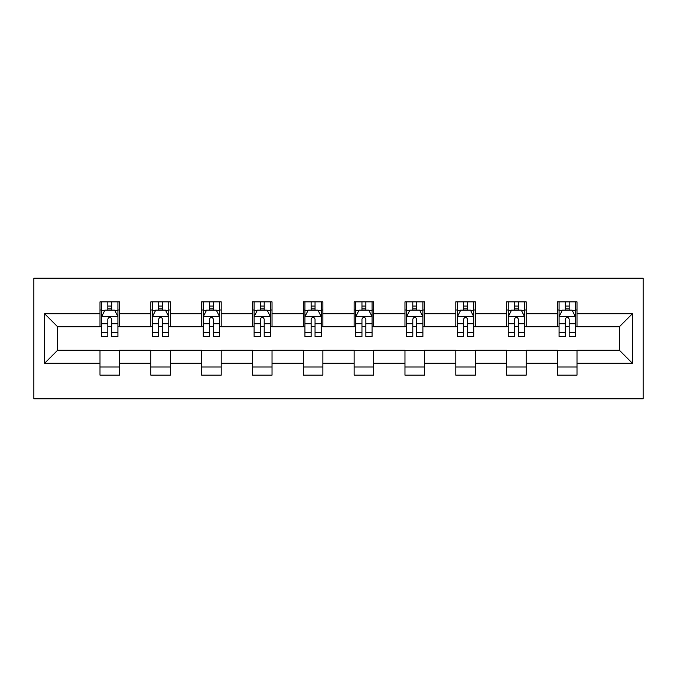 <?xml version="1.0" encoding="UTF-8"?>
<svg xmlns="http://www.w3.org/2000/svg" width="677" height="677" viewBox="0 0 677 677"><rect width="100%" height="100%" fill="white"/><g stroke="black" fill="none" stroke-linecap="round" stroke-linejoin="round"><path stroke-width="1.02" d="M33.85 398.778L643.15 398.778L643.15 278.222L33.85 278.222L33.85 398.778M577.007 313.739L577.007 301.84L557.459 301.84L557.459 313.739L526.181 313.739L526.181 301.84L506.624 301.84L506.624 313.739L475.347 313.739L475.347 301.84L455.799 301.84L455.799 313.739L424.521 313.739L424.521 301.84L404.973 301.84L404.973 313.739L373.687 313.739L373.687 301.84L354.139 301.84L354.139 313.739L322.861 313.739L322.861 301.84L303.313 301.84L303.313 313.739L272.027 313.739L272.027 301.84L252.479 301.84L252.479 313.739L221.201 313.739L221.201 301.84L201.653 301.84L201.653 313.739L170.376 313.739L170.376 301.84L150.819 301.84L150.819 313.739L119.541 313.739L119.541 301.84L99.993 301.84L99.993 313.739L44.606 313.739L44.606 363.261L57.638 350.229L99.993 350.229L99.993 375.16L119.541 375.16L119.541 350.229L150.819 350.229L150.819 375.16L170.376 375.16L170.376 350.229L201.653 350.229L201.653 375.16L221.201 375.16L221.201 350.229L252.479 350.229L252.479 375.16L272.027 375.16L272.027 350.229L303.313 350.229L303.313 375.16L322.861 375.16L322.861 350.229L354.139 350.229L354.139 375.16L373.687 375.16L373.687 350.229L404.973 350.229L404.973 375.16L424.521 375.16L424.521 350.229L455.799 350.229L455.799 375.16L475.347 375.16L475.347 350.229L506.624 350.229L506.624 375.16L526.181 375.16L526.181 350.229L557.459 350.229L557.459 375.16L577.007 375.16L577.007 350.229L619.362 350.229L619.362 326.771L577.007 326.771L577.007 313.739L632.394 313.739L632.394 363.261L577.007 363.261M557.459 363.261L526.181 363.261M506.624 363.261L475.347 363.261M455.799 363.261L424.521 363.261M404.973 363.261L373.687 363.261M354.139 363.261L322.861 363.261M303.313 363.261L272.027 363.261M252.479 363.261L221.201 363.261M201.653 363.261L170.376 363.261M150.819 363.261L119.541 363.261M99.993 363.261L44.606 363.261M557.459 313.739L557.459 326.771L526.181 326.771L526.181 313.739M506.624 313.739L506.624 326.771L475.347 326.771L475.347 313.739M455.799 313.739L455.799 326.771L424.521 326.771L424.521 313.739M404.973 313.739L404.973 326.771L373.687 326.771L373.687 313.739M354.139 313.739L354.139 326.771L322.861 326.771L322.861 313.739M303.313 313.739L303.313 326.771L272.027 326.771L272.027 313.739M252.479 313.739L252.479 326.771L221.201 326.771L221.201 313.739M201.653 313.739L201.653 326.771L170.376 326.771L170.376 313.739M150.819 313.739L150.819 326.771L119.541 326.771L119.541 313.739M99.993 313.739L99.993 326.771L57.638 326.771L44.606 313.739M57.638 326.771L57.638 350.229M632.394 363.261L619.362 350.229M619.362 326.771L632.394 313.739M99.993 309.99L101.626 309.99M107.812 309.99L111.722 309.99M117.916 309.99L119.541 309.99M99.993 326.441L101.626 326.441M107.812 326.441L111.722 326.441M117.916 326.441L119.541 326.441M99.993 350.559L119.541 350.559M99.993 367.01L119.541 367.01M150.819 350.559L170.376 350.559M150.819 367.01L170.376 367.01M150.819 309.99L152.452 309.99M158.646 309.99L162.556 309.99M168.742 309.99L170.376 309.99M150.819 326.441L152.452 326.441M158.646 326.441L162.556 326.441M168.742 326.441L170.376 326.441M201.653 350.559L221.201 350.559M201.653 367.01L221.201 367.01M201.653 309.99L203.278 309.99M209.472 309.99L213.382 309.99M219.576 309.99L221.201 309.99M201.653 326.441L203.278 326.441M209.472 326.441L213.382 326.441M219.576 326.441L221.201 326.441M252.479 350.559L272.027 350.559M252.479 367.01L272.027 367.01M252.479 309.99L254.112 309.99M260.298 309.99L264.208 309.99M270.402 309.99L272.027 309.99M252.479 326.441L254.112 326.441M260.298 326.441L264.208 326.441M270.402 326.441L272.027 326.441M303.313 350.559L322.861 350.559M303.313 367.01L322.861 367.01M303.313 309.99L304.938 309.99M311.132 309.99L315.042 309.99M321.228 309.99L322.861 309.99M303.313 326.441L304.938 326.441M311.132 326.441L315.042 326.441M321.228 326.441L322.861 326.441M354.139 350.559L373.687 350.559M354.139 367.01L373.687 367.01M354.139 309.99L355.772 309.99M361.958 309.99L365.868 309.99M372.062 309.99L373.687 309.99M354.139 326.441L355.772 326.441M361.958 326.441L365.868 326.441M372.062 326.441L373.687 326.441M404.973 350.559L424.521 350.559M404.973 367.01L424.521 367.01M404.973 309.99L406.598 309.99M412.792 309.99L416.702 309.99M422.888 309.99L424.521 309.99M404.973 326.441L406.598 326.441M412.792 326.441L416.702 326.441M422.888 326.441L424.521 326.441M455.799 350.559L475.347 350.559M455.799 367.01L475.347 367.01M455.799 309.99L457.424 309.99M463.618 309.99L467.528 309.99M473.722 309.99L475.347 309.99M455.799 326.441L457.424 326.441M463.618 326.441L467.528 326.441M473.722 326.441L475.347 326.441M506.624 350.559L526.181 350.559M506.624 367.01L526.181 367.01M506.624 309.99L508.258 309.99M514.444 309.99L518.354 309.99M524.548 309.99L526.181 309.99M506.624 326.441L508.258 326.441M514.444 326.441L518.354 326.441M524.548 326.441L526.181 326.441M557.459 350.559L577.007 350.559M557.459 367.01L577.007 367.01M557.459 309.99L559.084 309.99M565.278 309.99L569.188 309.99M575.374 309.99L577.007 309.99M557.459 326.441L559.084 326.441M565.278 326.441L569.188 326.441M575.374 326.441L577.007 326.441M111.722 306.08L107.812 306.08M117.916 332.458L111.722 332.458L111.722 336.545L117.916 336.545L117.916 316.667L114.658 310.151L104.884 310.151L101.626 316.667L101.626 336.545L107.812 336.545L107.812 332.458L101.626 332.458M101.626 316.667L101.626 301.84M117.916 316.667L117.916 301.84M107.812 310.151L107.812 301.84M111.722 301.84L111.722 310.151M111.722 332.458L111.722 319.112C110.419 316.599 109.115 316.599 107.812 319.112L107.812 332.458M162.556 306.08L158.646 306.08M168.742 332.458L162.556 332.458L162.556 336.545L168.742 336.545L168.742 316.667L165.484 310.151L155.71 310.151L152.452 316.667L152.452 336.545L158.646 336.545L158.646 332.458L152.452 332.458M152.452 316.667L152.452 301.84M168.742 316.667L168.742 301.84M158.646 310.151L158.646 301.84M162.556 301.84L162.556 310.151M162.556 332.458L162.556 319.112C161.253 316.599 159.95 316.599 158.646 319.112L158.646 332.458M213.382 306.08L209.472 306.08M219.576 332.458L213.382 332.458L213.382 336.545L219.576 336.545L219.576 316.667L216.31 310.151L206.536 310.151L203.278 316.667L203.278 336.545L209.472 336.545L209.472 332.458L203.278 332.458M203.278 316.667L203.278 301.84M219.576 316.667L219.576 301.84M209.472 310.151L209.472 301.84M213.382 301.84L213.382 310.151M213.382 332.458L213.382 319.112C212.079 316.599 210.775 316.599 209.472 319.112L209.472 332.458M264.208 306.08L260.298 306.08M270.402 332.458L264.208 332.458L264.208 336.545L270.402 336.545L270.402 316.667L267.144 310.151L257.37 310.151L254.112 316.667L254.112 336.545L260.298 336.545L260.298 332.458L254.112 332.458M254.112 316.667L254.112 301.84M270.402 316.667L270.402 301.84M260.298 310.151L260.298 301.84M264.208 301.84L264.208 310.151M264.208 332.458L264.208 319.112C262.913 316.599 261.61 316.599 260.298 319.112L260.298 332.458M315.042 306.08L311.132 306.08M321.228 332.458L315.042 332.458L315.042 336.545L321.228 336.545L321.228 316.667L317.97 310.151L308.196 310.151L304.938 316.667L304.938 336.545L311.132 336.545L311.132 332.458L304.938 332.458M304.938 316.667L304.938 301.84M321.228 316.667L321.228 301.84M311.132 310.151L311.132 301.84M315.042 301.84L315.042 310.151M315.042 332.458L315.042 319.112C313.739 316.599 312.435 316.599 311.132 319.112L311.132 332.458M365.868 306.08L361.958 306.08M372.062 332.458L365.868 332.458L365.868 336.545L372.062 336.545L372.062 316.667L368.804 310.151L359.03 310.151L355.772 316.667L355.772 336.545L361.958 336.545L361.958 332.458L355.772 332.458M355.772 316.667L355.772 301.84M372.062 316.667L372.062 301.84M361.958 310.151L361.958 301.84M365.868 301.84L365.868 310.151M365.868 332.458L365.868 319.112C364.565 316.599 363.261 316.599 361.958 319.112L361.958 332.458M416.702 306.08L412.792 306.08M422.888 332.458L416.702 332.458L416.702 336.545L422.888 336.545L422.888 316.667L419.63 310.151L409.856 310.151L406.598 316.667L406.598 336.545L412.792 336.545L412.792 332.458L406.598 332.458M406.598 316.667L406.598 301.84M422.888 316.667L422.888 301.84M412.792 310.151L412.792 301.84M416.702 301.84L416.702 310.151M416.702 332.458L416.702 319.112C415.399 316.599 414.096 316.599 412.792 319.112L412.792 332.458M467.528 306.08L463.618 306.08M473.722 332.458L467.528 332.458L467.528 336.545L473.722 336.545L473.722 316.667L470.464 310.151L460.69 310.151L457.424 316.667L457.424 336.545L463.618 336.545L463.618 332.458L457.424 332.458M457.424 316.667L457.424 301.84M473.722 316.667L473.722 301.84M463.618 310.151L463.618 301.84M467.528 301.84L467.528 310.151M467.528 332.458L467.528 319.112C466.225 316.599 464.921 316.599 463.618 319.112L463.618 332.458M518.354 306.08L514.444 306.08M524.548 332.458L518.354 332.458L518.354 336.545L524.548 336.545L524.548 316.667L521.29 310.151L511.516 310.151L508.258 316.667L508.258 336.545L514.444 336.545L514.444 332.458L508.258 332.458M508.258 316.667L508.258 301.84M524.548 316.667L524.548 301.84M514.444 310.151L514.444 301.84M518.354 301.84L518.354 310.151M518.354 332.458L518.354 319.112C517.059 316.599 515.756 316.599 514.444 319.112L514.444 332.458M569.188 306.08L565.278 306.08M575.374 332.458L569.188 332.458L569.188 336.545L575.374 336.545L575.374 316.667L572.116 310.151L562.342 310.151L559.084 316.667L559.084 336.545L565.278 336.545L565.278 332.458L559.084 332.458M559.084 316.667L559.084 301.84M575.374 316.667L575.374 301.84M565.278 310.151L565.278 301.84M569.188 301.84L569.188 310.151M569.188 332.458L569.188 319.112C567.885 316.599 566.581 316.599 565.278 319.112L565.278 332.458M117.832 316.506L101.702 316.506M101.626 310.54L104.681 310.54M114.853 310.54L117.916 310.54M107.812 323.724L101.626 323.724M117.916 323.724L111.722 323.724M111.722 308.153L107.812 308.153M168.658 316.506L152.537 316.506M152.452 310.54L155.515 310.54M165.679 310.54L168.742 310.54M158.646 323.724L152.452 323.724M168.742 323.724L162.556 323.724M162.556 308.153L158.646 308.153M219.492 316.506L203.362 316.506M203.278 310.54L206.341 310.54M216.513 310.54L219.576 310.54M209.472 323.724L203.278 323.724M219.576 323.724L213.382 323.724M213.382 308.153L209.472 308.153M270.318 316.506L254.188 316.506M254.112 310.54L257.175 310.54M267.339 310.54L270.402 310.54M260.298 323.724L254.112 323.724M270.402 323.724L264.208 323.724M264.208 308.153L260.298 308.153M321.152 316.506L305.022 316.506M304.938 310.54L308.001 310.54M318.165 310.54L321.228 310.54M311.132 323.724L304.938 323.724M321.228 323.724L315.042 323.724M315.042 308.153L311.132 308.153M371.978 316.506L355.848 316.506M355.772 310.54L358.835 310.54M368.999 310.54L372.062 310.54M361.958 323.724L355.772 323.724M372.062 323.724L365.868 323.724M365.868 308.153L361.958 308.153M422.812 316.506L406.682 316.506M406.598 310.54L409.661 310.54M419.825 310.54L422.888 310.54M412.792 323.724L406.598 323.724M422.888 323.724L416.702 323.724M416.702 308.153L412.792 308.153M473.638 316.506L457.508 316.506M457.424 310.54L460.487 310.54M470.659 310.54L473.722 310.54M463.618 323.724L457.424 323.724M473.722 323.724L467.528 323.724M467.528 308.153L463.618 308.153M524.463 316.506L508.342 316.506M508.258 310.54L511.321 310.54M521.485 310.54L524.548 310.54M514.444 323.724L508.258 323.724M524.548 323.724L518.354 323.724M518.354 308.153L514.444 308.153M575.298 316.506L559.168 316.506M559.084 310.54L562.147 310.54M572.319 310.54L575.374 310.54M565.278 323.724L559.084 323.724M575.374 323.724L569.188 323.724M569.188 308.153L565.278 308.153"/></g></svg>

